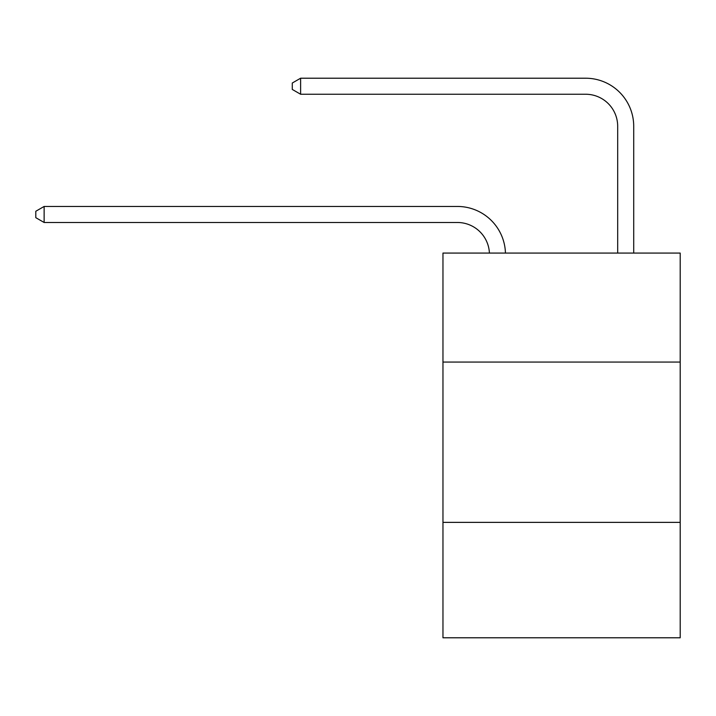 <?xml version="1.0" encoding="UTF-8"?>
<svg xmlns="http://www.w3.org/2000/svg" width="716" height="716" viewBox="0 0 716 716"><rect width="100%" height="100%" fill="white"/><g stroke="black" fill="none" stroke-linecap="round" stroke-linejoin="round"><path stroke-width="1.07" d="M442.962 362.072L680.2 362.072L680.2 253.07L442.962 253.07L442.962 637.786L680.2 637.786L680.2 522.367L442.962 522.367M680.2 522.367L680.2 362.072M489.413 253.07A32.059 32.059 0 0 0 457.381 222.488A32.059 32.059 0 0 1 489.413 253.07A32.059 32.059 0 0 0 457.381 222.488A32.059 32.059 0 0 1 489.413 253.07A32.059 32.059 0 0 0 457.381 222.488A32.059 32.059 0 0 1 489.413 253.07A32.059 32.059 0 0 0 457.381 222.488A32.059 32.059 0 0 1 489.413 253.07A32.059 32.059 0 0 0 457.381 222.488A32.059 32.059 0 0 1 489.413 253.07A32.059 32.059 0 0 0 457.381 222.488A32.059 32.059 0 0 1 489.413 253.07A32.059 32.059 0 0 0 457.381 222.488A32.059 32.059 0 0 1 489.413 253.07A32.059 32.059 0 0 0 457.381 222.488A32.059 32.059 0 0 1 489.413 253.07A32.059 32.059 0 0 0 457.381 222.488A32.059 32.059 0 0 1 489.413 253.07A32.059 32.059 0 0 0 457.381 222.488A32.059 32.059 0 0 1 489.413 253.07A32.059 32.059 0 0 0 457.381 222.488A32.059 32.059 0 0 1 489.413 253.07A32.059 32.059 0 0 0 457.381 222.488L44.132 222.488L35.8 217.673L35.8 211.265L44.132 206.45L457.381 206.45A48.088 48.088 0 0 1 505.451 253.07M617.684 253.07L617.684 126.302A32.059 32.059 0 0 0 585.625 94.243L300.613 94.243L292.28 89.437L292.28 83.02L300.613 78.214L585.625 78.214A48.088 48.088 0 0 1 633.714 126.302L633.714 253.07M44.132 206.45L457.381 206.45L44.132 206.45L457.381 206.45L44.132 206.45L457.381 206.45L44.132 206.45L457.381 206.45L44.132 206.45L457.381 206.45L44.132 206.45L457.381 206.45L44.132 206.45L457.381 206.45L44.132 206.45L457.381 206.45L44.132 206.45L457.381 206.45L44.132 206.45L457.381 206.45L44.132 206.45L457.381 206.45L44.132 206.45L44.132 222.488M617.684 126.302A32.059 32.059 0 0 0 585.625 94.243A32.059 32.059 0 0 1 617.684 126.302A32.059 32.059 0 0 0 585.625 94.243A32.059 32.059 0 0 1 617.684 126.302A32.059 32.059 0 0 0 585.625 94.243A32.059 32.059 0 0 1 617.684 126.302A32.059 32.059 0 0 0 585.625 94.243A32.059 32.059 0 0 1 617.684 126.302A32.059 32.059 0 0 0 585.625 94.243A32.059 32.059 0 0 1 617.684 126.302A32.059 32.059 0 0 0 585.625 94.243A32.059 32.059 0 0 1 617.684 126.302A32.059 32.059 0 0 0 585.625 94.243A32.059 32.059 0 0 1 617.684 126.302A32.059 32.059 0 0 0 585.625 94.243A32.059 32.059 0 0 1 617.684 126.302A32.059 32.059 0 0 0 585.625 94.243A32.059 32.059 0 0 1 617.684 126.302A32.059 32.059 0 0 0 585.625 94.243A32.059 32.059 0 0 1 617.684 126.302A32.059 32.059 0 0 0 585.625 94.243A32.059 32.059 0 0 1 617.684 126.302M300.613 78.214L585.625 78.214L300.613 78.214L585.625 78.214L300.613 78.214L585.625 78.214L300.613 78.214L585.625 78.214L300.613 78.214L585.625 78.214L300.613 78.214L585.625 78.214L300.613 78.214L585.625 78.214L300.613 78.214L585.625 78.214L300.613 78.214L585.625 78.214L300.613 78.214L585.625 78.214L300.613 78.214L585.625 78.214L300.613 78.214L300.613 94.243"/></g></svg>

